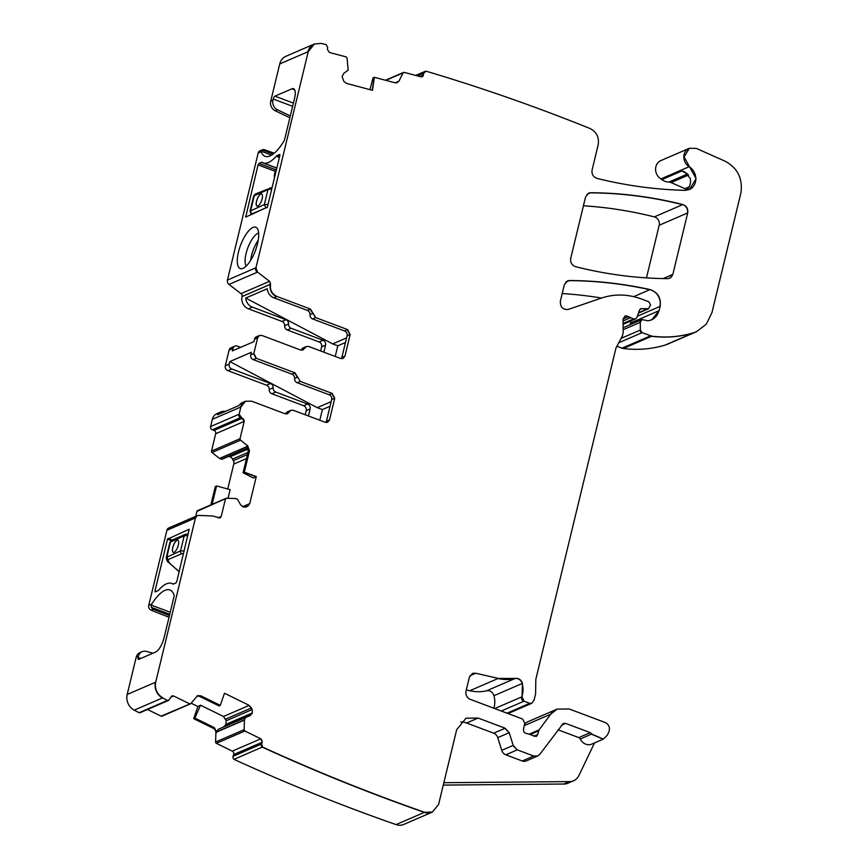<?xml version="1.0" encoding="UTF-8"?>
<svg xmlns="http://www.w3.org/2000/svg" width="868" height="868" viewBox="0 0 868 868"><rect width="100%" height="100%" fill="white"/><g stroke="black" fill="none" stroke-linecap="round" stroke-linejoin="round"><path stroke-width="1.3" d="M168.75 700.324A2.604 2.3 -113.4 0 1 168.609 700.389L171.831 695.93L173.665 696.006L189.582 703.818L190.906 703.536L161.057 716.154L147.527 709.503M275.199 110.746A7.801 6.89 -113.4 0 1 270.718 101.209L279.735 63.939L308.249 51.613L255.962 267.756L257.525 272.107L229 284.433A3.895 3.439 -113.4 0 1 227.438 280.093L258.165 153.083L261.181 151.781A38.995 13.91 110.6 0 0 265.076 156.305A38.995 13.91 110.6 0 0 283.879 141.224A2.604 0.922 110.6 0 0 284.661 139.314L294.545 98.453A12.998 4.633 110.6 0 0 293.525 88.699A12.998 4.633 110.6 0 0 291.865 88.84L274.939 96.153A2.604 0.922 110.6 0 0 273.246 99.039L272.953 100.243A7.801 6.89 66.6 0 0 277.434 109.78L275.199 110.746L289.869 117.777M279.735 63.939A12.998 11.479 -113.4 0 1 285.941 56.279L314.183 44.073A12.998 11.479 -113.4 0 1 314.346 44.008M687.64 173.958L668.87 182.074A6.499 5.74 -113.4 0 1 671.094 182.562L684.993 188.66A6.499 5.74 -113.4 0 1 686.838 189.897M668.87 182.074A12.998 11.479 -113.4 0 1 661.893 179.6A12.998 11.479 -113.4 0 0 660.906 178.927A10.394 9.19 -113.4 0 1 655.579 169.271A10.394 9.19 -113.4 0 1 660.83 160.602L689.083 148.395A10.394 9.19 -113.4 0 1 689.279 148.309M696.331 331.771A32.496 28.698 -113.4 0 1 696.169 331.836L667.926 344.053A32.496 28.698 -113.4 0 1 665.289 345.019A123.484 109.075 -113.4 0 1 623.343 348.491A6.499 5.74 -113.4 0 1 622.041 348.166L616.779 346.191M631.112 320.834L630.591 323.004A15.602 13.779 -113.4 0 1 630.06 324.708M562.193 293.558A454.919 401.841 -113.4 0 1 601.513 298.039M493.946 695.702L522.189 683.496A6.499 5.74 -113.4 0 0 514.887 678.581L486.644 690.787A6.499 5.74 -113.4 0 1 493.946 695.702A20.799 18.369 -113.4 0 1 493.816 708.212M486.644 690.787A45.494 40.188 -113.4 0 1 469.783 690.733L466.3 689.941M524.565 723.966A19.497 17.219 -113.4 0 1 528.547 721.46L556.789 709.243A19.497 17.219 -113.4 0 1 556.941 709.178M432.275 812.112A12.998 11.479 -113.4 0 1 432.123 812.188L403.87 824.394A12.998 11.479 -113.4 0 1 396.068 824.6A2013.359 1778.413 -113.4 0 1 233.98 759.348A2.604 2.3 -113.4 0 1 233.091 756.278L233.687 754.552A2.604 2.3 -113.4 0 0 232.288 751.145L216.371 743.333A1.302 1.15 -113.4 0 1 215.6 742.021L215.882 732.842L218.204 729.326L250.136 715.623M191.155 703.21L197.893 706.519L193.694 718.661L213.181 728.241A4.546 4.014 -113.4 0 1 215.882 732.842M190.374 703.894A1.302 1.15 -113.4 0 1 190.211 703.981L161.969 716.187A1.302 1.15 -113.4 0 1 161.057 716.154M139.064 712.715L167.307 700.498A2.604 2.3 -113.4 0 0 168.609 700.389L140.366 712.595A2.604 2.3 -113.4 0 1 139.064 712.715A2013.359 1778.413 -113.4 0 1 134.214 710.154A12.998 11.479 -113.4 0 1 127.184 694.487L136.2 657.217A7.801 6.89 -113.4 0 1 139.922 652.627L142.168 651.662A7.801 6.89 -113.4 0 1 146.399 651.401L152.942 653.213M169.021 617.267L151.227 610.226A3.895 3.439 -113.4 0 1 148.754 605.354L166.916 530.272A3.895 3.439 -113.4 0 1 168.772 527.972L197.014 515.766A3.895 3.439 -113.4 0 1 197.166 515.701M195.701 516.33L196.895 511.426A1.302 1.15 -113.4 0 1 197.513 510.655L225.756 498.449A1.302 1.15 -113.4 0 1 225.93 498.395M228.024 498.286L230.118 489.639L216.577 485.95L215.297 486.59L210.87 504.883M248.248 448.93L230.009 456.818A4.546 4.014 -113.4 0 1 232.516 459.107L233.318 460.648A4.546 4.014 -113.4 0 1 233.763 464.065L227.742 488.988M230.009 456.818L229.608 456.666A4.546 4.014 -113.4 0 0 228.588 456.427M222.056 459.248L247.988 448.04L222.099 459.226A0.651 0.575 -113.4 0 1 221.655 459.259L219.713 458.521A0.651 0.575 -113.4 0 1 219.539 458.423L211.998 452.51A1.302 1.15 -113.4 0 1 211.499 451.067L215.698 433.707A2.604 2.3 -113.4 0 0 214.005 430.441L212.302 429.801A2.604 2.3 -113.4 0 1 210.609 426.546L212.356 419.32A9.743 8.615 -113.4 0 1 217.011 413.58L220.928 411.888A9.743 8.615 -113.4 0 1 225.42 411.378M305.211 414.763L306.22 410.629L310.126 408.936A3.895 3.439 66.6 0 0 307.597 404.043L275.774 392.076A3.895 3.439 66.6 0 1 273.138 387.801A3.895 3.439 -113.4 0 0 270.501 383.526L231.767 368.965A3.895 3.439 -113.4 0 1 229.228 364.072L225.311 365.764A3.895 3.439 -113.4 0 0 227.85 370.658L231.767 368.965M270.501 383.526L266.584 385.218A3.895 3.439 -113.4 0 1 269.221 389.493A3.895 3.439 -113.4 0 0 271.858 393.768L303.681 405.736A3.895 3.439 -113.4 0 1 306.22 410.629M266.584 385.218L227.85 370.658M240.631 347.352L237.289 346.104A3.895 3.439 66.6 0 0 234.87 346.137L230.953 347.829A3.895 3.439 -113.4 0 0 229.098 350.119L225.311 365.764M320.65 350.976L321.648 346.842L325.565 345.149L323.862 352.191M229 284.433L241.011 293.634A2.604 2.3 -113.4 0 1 242.063 296.531L242.053 296.563A9.743 8.615 -113.4 0 0 248.389 308.802L282.013 321.442A3.895 3.439 -113.4 0 1 284.65 325.717A3.895 3.439 -113.4 0 0 287.286 329.981L319.109 341.949A3.895 3.439 -113.4 0 1 321.648 346.842M258.165 153.083A3.895 3.439 -113.4 0 1 260.031 150.782L262.266 149.817A3.895 3.439 66.6 0 0 262.06 149.914L273.138 154.081M583.426 205.781A454.919 401.841 -113.4 0 1 654.331 216.892A6.499 5.74 -113.4 0 1 659.192 225.246L646.465 277.89M167.307 700.498L162.739 697.818C156.945 694.172 154.602 688.953 155.708 682.161L195.441 517.946L197.296 515.646L198.663 515.397L212.747 516.004L219.973 517.979L221.221 516.449L225.42 499.089L226.483 498.243L235.38 498.503L237.517 499.274L240.479 504.623L243.387 507.064L247.857 506.152L249.745 503.603L256.266 476.619L244.342 472.138L249.485 450.85L247.706 445.816L240.523 440.174L240.013 438.731L244.223 421.371L239.134 414.21L240.881 406.994L245.536 401.244L251.59 401.168L285.116 413.776L287.536 413.743L290.878 410.314L293.297 410.282L325.218 422.282L327.637 422.249L329.504 419.949L334.744 398.293L332.205 393.399L300.285 381.399L295.011 372.849L256.375 358.332L253.836 353.439L257.622 337.793L259.478 335.493L261.897 335.46L300.545 349.988L302.965 349.956L306.306 346.527L308.726 346.495L340.647 358.495L343.066 358.462L344.932 356.173L350.173 334.505L347.634 329.612L315.713 317.612L310.451 309.073L276.914 296.465C271.868 293.981 269.753 289.901 270.577 284.237L269.536 281.297L257.525 272.107M168.891 700.27L167.589 700.378M220.277 705.369L219.083 705.944L199.51 696.331L200.768 695.789L220.277 705.369L224.476 693.228L249.203 705.38L252.197 709.525L252.338 712.943L250.071 715.655M460.789 721.905A19.497 17.219 -113.4 0 1 466.626 723.011L493.686 733.178L504.872 728.35L509.234 732.69L505.143 728.219L478.094 718.053L465.986 718.216L456.676 729.695L438.6 804.408L432.394 812.068L424.593 812.264C369.866 793.157 315.833 771.402 262.505 747.012L261.615 743.952L262.212 742.216L260.801 738.82L244.895 730.997L244.125 729.684L244.429 720.049L245.449 717.543L218.204 729.326L245.438 717.543M509.234 732.69L513.194 745.384L517.274 749.854L533.701 756.028L537.726 755.974L539.853 754.281L563.256 723.445L565.676 723.413L590.24 732.635L591.716 734.024L603.303 739.135L607.307 735.196L608.913 731.832C610.258 727.677 608.989 724.563 605.115 722.48L569.169 708.972L557.072 709.123L550.724 714.19L539.082 729.88L537.715 734.556L536.164 736.476L526.692 733.482C524.435 733.167 523.361 731.778 523.491 729.337L524.76 722.99L522.623 719.04L470.228 699.337C466.865 697.688 465.454 694.964 465.997 691.188L469.349 677.344L472.442 673.514L475.729 673.242L498.308 678.407L515.169 678.461C518.652 678.038 521.093 679.677 522.471 683.366L522.037 696.754L524.044 701.192L529.73 703.33L531.748 703.308L534.07 700.216L535.578 693.988L535.827 679.318L615.933 348.176L622.421 335.883L623.17 332.769L623.04 319.283L625.003 316.017L628.562 316.646L633.553 318.936L635.571 318.914L637.047 317.254L639.358 310.332L640.844 308.683L648.57 308.726L650.555 305.037L648.863 301.782L641.691 299.08C627.955 294.046 614.511 293.72 601.372 298.093L568.236 309.442C562.822 309.876 560.185 307.131 560.348 301.196L564.319 284.758L567.422 280.939L569.506 280.516C596.403 280.679 623.267 283.695 650.089 289.565C657.825 292.31 661.177 297.898 660.157 306.35L659.116 310.668L651.662 319.847L648.049 320.802L641.919 319.587L640.28 322.31L640.356 330.057L642.125 332.661L651.868 336.155C666.298 337.956 680.284 336.795 693.814 332.683L696.451 331.717L706.302 324.198L711.966 312.567L740.816 193.336C743.03 178.927 737.833 168.24 725.236 161.264L696.342 148.406L689.333 148.287L684.103 156.956L696.093 178.645L689.55 189.495L685.178 190.342C655.665 189.647 626.262 185.665 596.956 178.396C593.18 176.963 591.553 174.186 592.074 170.041L598.204 144.706C599.3 137.296 596.576 131.893 590.012 128.507C535.936 106.71 481.263 87.592 426.004 71.165L423.909 73.107L422.347 76.731L420.958 76.829L404.238 72.38L403.012 72.945L404.238 72.38M423.909 73.107L423.627 73.227A2.604 2.3 -113.4 0 1 424.919 71.458L426.004 71.165M308.249 51.613L314.455 43.953L321.062 43.4L326.238 44.615L327.67 47.501L327.399 49.357L329.363 52.449L346.082 56.897L347.059 58.047L348.187 70.069L343.826 73.324L342.133 76.503L343.804 81.364L346.495 83.393L372.491 90.315L374.379 77.306L394.886 82.753L397.316 82.601L399.171 80.789L403.012 72.945L385.859 80.355M241.011 293.634L269.264 281.427A2.604 2.3 -113.4 0 1 270.306 284.324L270.295 284.357A9.743 8.615 66.6 0 0 276.632 296.585L276.914 296.465M196.895 511.426L226.483 498.243M200.768 695.789L197.557 695.659L190.906 703.536M682.856 204.555C652.248 196.873 621.553 192.924 590.75 192.718L588.656 193.141L585.564 196.96L570.71 258.328C570.189 262.462 571.817 265.239 575.571 266.682C606.157 274.397 636.852 278.389 667.644 278.65L669.749 278.227L672.841 274.407L687.716 212.91C688.237 208.776 686.621 205.998 682.856 204.555L654.331 216.892M274.255 153.191L264.621 149.763A3.895 3.439 66.6 0 0 262.266 149.817M277.434 109.78L290.313 115.943M686.49 173.047A12.998 11.479 -113.4 0 1 682.031 170.898L684.787 172.038L690.234 178.385A12.998 11.479 -113.4 0 1 688.682 187.781L686.349 190.298M443.852 782.708L569.538 781.612A12.998 11.479 -113.4 0 0 573.553 780.777A12.998 11.479 -113.4 0 0 578.902 775.525L594.515 742.932M432.405 812.068L432.123 812.188A12.998 11.479 -113.4 0 1 424.311 812.383A2013.359 1778.413 -113.4 0 1 262.223 747.131L233.98 759.348M193.694 718.661L194.866 718.075L214.439 727.688L216.783 732.451M197.893 706.519L200.53 705.196L194.866 718.075M200.53 705.196L223.521 716.491L226.212 720.755L225.788 724.769L223.293 727.232M170.247 612.244L151.227 605.094L151.77 604.041A38.995 13.91 -69.4 0 1 169.944 589.98A38.995 13.91 -69.4 0 1 174.067 595.144A2.604 0.922 -69.4 0 1 173.991 596.75L164.106 637.611A12.998 4.633 -69.4 0 1 155.6 652.063L138.685 659.376A2.604 0.922 -69.4 0 1 138.348 659.409A2.604 0.922 -69.4 0 1 138.142 657.456L138.435 656.251A7.801 6.89 -113.4 0 1 142.168 651.662M169.434 615.586L153.462 609.249A3.895 3.439 -113.4 0 1 151.39 607.361L169.759 614.262M151.227 605.094L151.39 607.361M216.577 485.95L212.128 504.341M249.485 450.85L248.226 451.393L243.062 472.756L253.391 478.04L256.266 476.619M220.928 411.888A9.743 8.615 -113.4 0 0 217.477 414.817L239.015 405.508A9.743 8.615 -113.4 0 1 242.454 402.578L245.253 401.363A9.743 8.615 -113.4 0 1 245.405 401.298M308.433 415.967L310.126 408.936M254.541 339.117L257.34 337.912L259.196 335.612L256.407 336.827A3.895 3.439 -113.4 0 0 254.541 339.117L253.944 341.601L232.407 350.911L233.015 348.426A3.895 3.439 66.6 0 1 234.87 346.137M325.901 422.466A3.895 3.439 -113.4 0 0 326.422 421.284L331.663 399.627A3.895 3.439 -113.4 0 0 329.124 394.734L297.203 382.734A3.895 3.439 -113.4 0 1 294.577 378.459A3.895 3.439 -113.4 0 0 291.941 374.184L253.293 359.656A3.895 3.439 -113.4 0 1 250.754 354.762L251.362 352.278L229.825 361.587L229.228 364.072M287.286 329.981L291.203 328.288L323.026 340.256A3.895 3.439 -113.4 0 1 325.565 345.149M291.203 328.288A3.895 3.439 -113.4 0 1 288.567 324.014A3.895 3.439 66.6 0 0 285.93 319.749L252.306 307.109A9.743 8.615 66.6 0 1 245.72 298.049L267.257 288.74A9.743 8.615 66.6 0 0 273.843 297.8L276.632 296.585M261.181 151.781L262.06 149.914M233.091 756.278L261.333 744.071A2.604 2.3 -113.4 0 0 262.223 747.131L262.505 747.012M537.596 756.028L526.268 760.932A6.499 5.74 -113.4 0 1 522.232 760.986L505.805 754.813A6.499 5.74 -113.4 0 1 501.726 750.343L497.765 737.648A6.499 5.74 -113.4 0 0 493.686 733.178M603.162 739.189L591.433 734.144L589.958 732.766L578.772 737.594L558.026 729.793M369.952 89.643L373.045 77.827L374.379 77.306M372.242 90.25L374.097 77.426M315.713 317.612L312.643 318.947A3.895 3.439 -113.4 0 1 310.006 314.672A3.895 3.439 -113.4 0 0 307.37 310.397L273.843 297.8M312.643 318.947L344.563 330.947A3.895 3.439 -113.4 0 1 347.091 335.84L341.851 357.497A3.895 3.439 -113.4 0 1 341.33 358.679M243.062 472.756L244.342 472.138M255.995 476.738L244.06 472.257M247.781 231.908A22.101 7.888 110.6 0 1 257.21 228.327A22.101 7.888 110.6 0 1 248.215 263.872A22.101 7.888 110.6 0 1 242.042 268.668A22.101 7.888 110.6 0 1 237.713 255.886A22.101 7.888 110.6 0 1 247.781 231.908M246.219 266.085A18.195 6.488 110.6 0 1 250.906 241.185A18.195 6.488 110.6 0 1 253.727 236.942A18.195 6.488 110.6 0 1 258.653 233.025M263.243 162.934A40.297 14.376 110.6 0 0 276.208 156.273A4.546 1.627 110.6 0 1 277.098 155.567L279.778 154.461L279.876 155.437L267.355 207.192L245.687 217.098L258.067 164.866L258.914 163.423L261.431 162.338A4.546 1.627 110.6 0 1 262.017 162.294A4.546 1.627 110.6 0 1 262.147 162.359A40.297 14.376 110.6 0 0 263.243 162.934L276.827 168.034M275.644 169.64L276.567 169.108M396.741 82.785L399.171 80.789M603.01 739.254L591.824 744.093A9.743 8.615 -113.4 0 1 580.247 738.983A2.604 2.3 -113.4 0 0 578.772 737.594M573.553 780.777L567.954 783.196A12.998 11.479 -113.4 0 1 563.95 784.032L443.277 785.084M199.51 696.331L197.014 695.962M173.448 584.001L175.965 582.916L176.812 581.473L189.191 529.241L167.524 539.158L155.003 590.902L155.101 591.878L157.781 590.772A4.546 1.627 -69.4 0 0 158.67 590.066A40.297 14.376 -69.4 0 1 171.636 583.415A40.297 14.376 -69.4 0 1 172.732 583.99A4.546 1.627 -69.4 0 0 172.862 584.055A4.546 1.627 -69.4 0 0 173.448 584.001M248.226 451.393L246.805 446.195L247.706 445.816M287.395 413.797L288.925 412.148L286.125 413.363A3.895 3.439 -113.4 0 1 285.8 413.949M286.125 413.363A3.895 3.439 -113.4 0 1 287.796 411.649L290.737 410.38M330.057 406.267L322.375 409.598L317.254 407.667L229.825 361.587M322.375 409.598L319.793 420.242M331.175 401.656L317.254 407.667M345.486 342.491L337.804 345.811L332.683 343.891L245.72 298.049M337.804 345.811L335.222 356.455M302.824 350.01L306.024 346.647L303.225 347.862A3.895 3.439 -113.4 0 0 301.565 349.576A3.895 3.439 -113.4 0 1 301.239 350.173M332.683 343.891L346.603 337.869M250.678 260.335A18.195 6.488 -69.4 0 1 256.364 243.235A18.195 6.488 110.6 0 1 258.219 240.284M271.76 189.018L267.973 189.582L253.695 196.005L250.038 211.152L251.427 214.613M268.028 204.414L264.339 204.598L250.038 211.13M257.872 206.063A6.499 2.322 -69.4 0 0 261.843 199.846A6.499 2.322 -69.4 0 0 261.615 193.955A6.499 2.322 -69.4 0 0 260.78 194.031A6.499 2.322 -69.4 0 0 256.809 200.248A6.499 2.322 -69.4 0 0 257.036 206.128A6.499 2.322 -69.4 0 0 257.872 206.063M261.637 193.976A6.499 2.322 -69.4 0 0 260.834 194.052A6.499 2.322 -69.4 0 0 256.874 200.226A6.499 2.322 -69.4 0 0 257.069 206.139M179.199 571.621L169.282 563.006L179.166 571.741M168.718 562.54C167.426 561.954 166.613 560.251 166.255 557.451L180.566 550.854A2.604 2.3 66.6 0 0 181.607 553.762L167.947 559.665L169.141 562.583A2.604 0.835 129.5 0 1 168.718 562.54L169.293 563.017M166.255 557.451L169.922 542.316L184.2 535.827L180.566 550.854L184.19 550.974M177.007 540.276A6.499 2.322 -69.4 0 0 173.036 546.493A6.499 2.322 -69.4 0 0 173.264 552.384A6.499 2.322 -69.4 0 0 174.099 552.319A6.499 2.322 -69.4 0 0 178.07 546.102A6.499 2.322 -69.4 0 0 177.842 540.211A6.499 2.322 -69.4 0 0 177.007 540.276M169.911 542.337L171.788 540.211L185.448 534.297A2.604 2.3 66.6 0 0 184.2 535.827L187.911 535.567M177.875 540.221A6.499 2.322 -69.4 0 0 177.072 540.297A6.499 2.322 -69.4 0 0 173.112 546.482A6.499 2.322 -69.4 0 0 173.296 552.395M171.701 695.995A2.604 2.3 -113.4 0 1 173.394 696.125L170.638 697.319M270.718 101.209L272.953 100.243M307.977 51.733A12.998 11.479 -113.4 0 1 314.183 44.073L314.455 43.953M397.804 81.852L395.45 82.861M398 81.603L395.179 82.829M402.73 73.064A1.302 1.15 -113.4 0 1 403.425 72.489M422.206 76.785A2.604 2.3 -113.4 0 0 423.356 75.082L419.949 76.558M423.627 73.227L417.454 75.896M415.718 75.429L424.919 71.458A2.604 2.3 -113.4 0 1 425.06 71.404M682.031 170.898L661.893 179.6M689.257 189.615A12.998 11.479 -113.4 0 0 695.821 178.775A12.998 11.479 -113.4 0 0 689.149 166.71L660.906 178.927M689.203 186.837L684.993 188.66M688.606 174.989L671.094 182.562M689.431 166.591L689.149 166.71A10.394 9.19 -113.4 0 1 683.821 157.054A10.394 9.19 -113.4 0 1 689.083 148.395L689.355 148.276M696.451 331.717L696.169 331.836A32.496 28.698 -113.4 0 1 693.543 332.802L665.289 345.019M693.814 332.683L693.543 332.802A123.484 109.075 -113.4 0 1 651.586 336.285L623.343 348.491M651.868 336.155L651.586 336.285A6.499 5.74 -113.4 0 1 650.284 335.959L622.041 348.166M642.125 332.661L618.624 342.817M641.843 332.78A2.604 2.3 -113.4 0 1 640.074 330.176L621.043 338.401M640.28 322.31L623.148 329.721M639.998 322.44A3.244 2.875 -113.4 0 1 641.636 319.706L641.919 319.587M623.126 327.713L641.647 319.706A3.244 2.875 -113.4 0 1 641.788 319.652M651.586 319.891A15.602 13.779 -113.4 0 0 658.834 310.787L630.591 323.004M567.292 280.993A6.499 5.74 -113.4 0 1 569.224 280.635A454.919 401.841 -113.4 0 1 649.817 289.695A12.998 11.479 -113.4 0 1 659.875 306.48L637.405 316.191M650.089 289.565L633.705 296.661M569.506 280.516L565.697 282.154M648.429 308.78A3.244 2.875 -113.4 0 1 647.029 309.051L638.566 312.708M640.703 308.748A3.244 2.875 -113.4 0 1 641.821 308.596L639.835 309.453M635.43 318.957A3.244 2.875 -113.4 0 1 633.271 319.055L623.083 323.46M630.45 317.764L623.05 320.965M630.168 317.894A6.499 5.74 -113.4 0 1 628.28 316.766L623.04 319.033M624.884 316.071A3.895 3.439 -113.4 0 1 628.28 316.766L628.562 316.646M531.617 703.362A3.244 2.875 -113.4 0 1 529.458 703.449L506.999 713.16M524.044 701.192L501.303 711.022M523.762 701.311A3.244 2.875 -113.4 0 1 521.755 696.885L494.749 708.559M522.471 683.366L522.189 683.496A20.799 18.369 -113.4 0 1 521.755 696.885L522.037 696.754M515.169 678.461L514.887 678.581A45.494 40.188 -113.4 0 1 498.037 678.526L469.783 690.733M472.311 673.579A6.499 5.74 -113.4 0 1 475.447 673.362L470 675.716M536.023 736.531A3.244 2.875 -113.4 0 0 537.433 734.675L533.701 736.292M538.583 730.943L530.467 734.458M538.312 731.073A3.244 2.875 -113.4 0 1 538.8 729.999L529.404 734.057M550.724 714.19L524.229 725.648M550.442 714.31A19.497 17.219 -113.4 0 1 556.789 709.243L557.072 709.123M424.593 812.264L396.068 824.6M232.288 751.145L260.53 738.939A2.604 2.3 -113.4 0 1 261.93 742.335L262.212 742.216M261.93 742.335L233.687 754.552M216.371 743.333L244.895 730.997M244.613 731.116A1.302 1.15 -113.4 0 1 243.843 729.804L215.6 742.021M216.848 731.974L244.429 720.049M213.181 728.241L214.439 727.688M251.525 707.908L248.932 705.5L223.521 716.491M190.211 703.981A1.302 1.15 -113.4 0 1 189.3 703.937M127.184 694.487L155.426 682.281A12.998 11.479 -113.4 0 0 162.457 697.948L134.214 710.154M138.435 656.251L136.2 657.217M153.462 609.249L151.227 610.226M151.77 604.041L148.754 605.354M197.296 515.646L197.014 515.766A3.895 3.439 -113.4 0 0 195.159 518.066L166.916 530.272M219.832 518.033A2.604 2.3 -113.4 0 0 220.939 516.568L217.966 517.86M225.137 499.209A1.302 1.15 -113.4 0 1 225.756 498.449M247.857 506.152L249.745 503.603M246.49 458.564L233.763 464.065M249.463 503.733L242.552 506.717M247.467 454.539L233.318 460.648M247.977 452.423L232.516 459.107M248.183 448.637L229.608 456.666M247.933 447.899L221.655 459.259M247.196 446.64L219.713 458.521M247.098 446.51L219.539 458.423M211.998 452.51L240.523 440.174M240.252 440.293A1.302 1.15 -113.4 0 1 239.742 438.85L211.499 451.067M214.005 430.441L242.248 418.235A2.604 2.3 -113.4 0 1 243.941 421.501L244.223 421.371M243.941 421.501L215.698 433.707M212.302 429.801L240.827 417.475M240.544 417.595A2.604 2.3 -113.4 0 1 238.852 414.329L210.609 426.546M212.356 419.32L240.881 406.994M240.599 407.114A9.743 8.615 -113.4 0 1 245.253 401.363M303.681 405.736L307.597 404.043M271.858 393.768L275.774 392.076M269.221 389.493L273.138 387.801M250.754 354.762L253.836 353.439M229.098 350.119L233.015 348.426M323.026 340.256L319.109 341.949M288.567 324.014L284.65 325.717M282.013 321.442L285.93 319.749M248.389 308.802L252.306 307.109M242.053 296.563L270.295 284.357M270.306 284.324L242.063 296.531M257.243 272.226A3.895 3.439 -113.4 0 1 255.68 267.876L227.438 280.093M669.608 278.281A6.499 5.74 -113.4 0 0 672.559 274.527L663.163 278.595M588.537 193.195A6.499 5.74 -113.4 0 1 590.468 192.837A454.919 401.841 -113.4 0 1 682.573 204.674A6.499 5.74 -113.4 0 1 687.445 213.029L659.192 225.246M590.75 192.718L586.931 194.367M252.338 712.943L252.197 709.525M251.253 708.028L225.68 719.084M251.915 709.644L226.212 720.755M249.8 715.774L252.197 713.344M252.056 713.062L225.973 724.335M251.915 713.463L225.788 724.769M244.179 719.973L216.902 731.767M465.942 718.237L478.094 718.053M477.812 718.172L466.626 723.011M508.952 732.809L497.765 737.648M517.274 749.854L512.912 745.504L501.726 750.343M516.992 749.974L505.805 754.813M537.737 755.974L533.419 756.147L522.232 760.986M563.126 723.5L565.676 723.413M565.404 723.532L561.39 725.268M580.247 738.983L591.716 734.024M397.175 82.655L398.889 80.908M307.37 310.397L310.451 309.073M315.431 317.731L313.077 313.337M310.006 314.672L312.805 313.467L310.169 309.192M344.563 330.947L347.634 329.612M347.091 335.84L350.173 334.505M349.891 334.625L347.352 329.731M341.851 357.497L344.932 356.173M342.925 358.527L344.65 356.292M301.565 349.576L304.635 348.242M253.293 359.656L256.375 358.332M256.093 358.451L253.554 353.558M291.941 374.184L295.011 372.849M300.285 381.399L297.648 377.124M294.577 378.459L297.366 377.244L294.74 372.98M300.002 381.519L297.203 382.734M329.124 394.734L332.205 393.399M331.663 399.627L334.744 398.293M334.462 398.412L331.923 393.519M326.422 421.284L329.504 419.949M327.496 422.304L329.222 420.079M290.878 410.314L289.207 412.029M249.203 450.969L247.423 445.935M247.575 506.272L245.221 507.292M200.486 695.908L197.427 695.724M273.246 99.039L292.635 106.33M261.051 151.162L271.586 155.122M291.865 88.84L294.686 89.892M274.939 96.153L293.417 103.097M245.546 216.62L246.219 216.87M277.098 155.567L279.615 156.511M276.208 156.273L279.387 157.466M261.431 162.338L276.816 168.121M258.914 163.423L275.579 169.694M258.067 164.866L275.189 171.311M569.538 781.612L563.95 784.032M138.142 657.456L140.811 658.465M172.2 540.026L167.947 538.431M171.191 540.536L167.524 539.158M155.003 590.902L156.338 591.401M270.122 187.879L267.973 189.582L264.339 204.598L265.944 207.832L252.284 213.734A2.604 2.3 -113.4 0 1 250.678 210.512L254.313 195.484A2.604 2.3 -113.4 0 1 255.55 193.955L253.695 196.005M275.612 169.564L274.516 174.11L275.677 169.499M275.471 173.654L274.581 174.045A8.452 7.465 66.6 0 0 274.494 177.712M267.17 207.658L265.944 207.832M252.284 213.734L251.926 214.396M181.607 553.762L183.484 553.871M169.141 562.583L169.716 563.05M167.947 559.665L166.906 556.768L170.54 541.74L171.788 540.211M403.544 72.435L385.446 80.247M648.57 308.726L638.436 313.109M635.571 318.914L623.083 324.306M531.748 703.308L508.04 713.561M173.329 584.045L171.636 583.415M272.151 187.39L255.55 193.955M274.516 174.11L274.451 177.886M185.448 534.297L188.323 533.885"/></g></svg>
